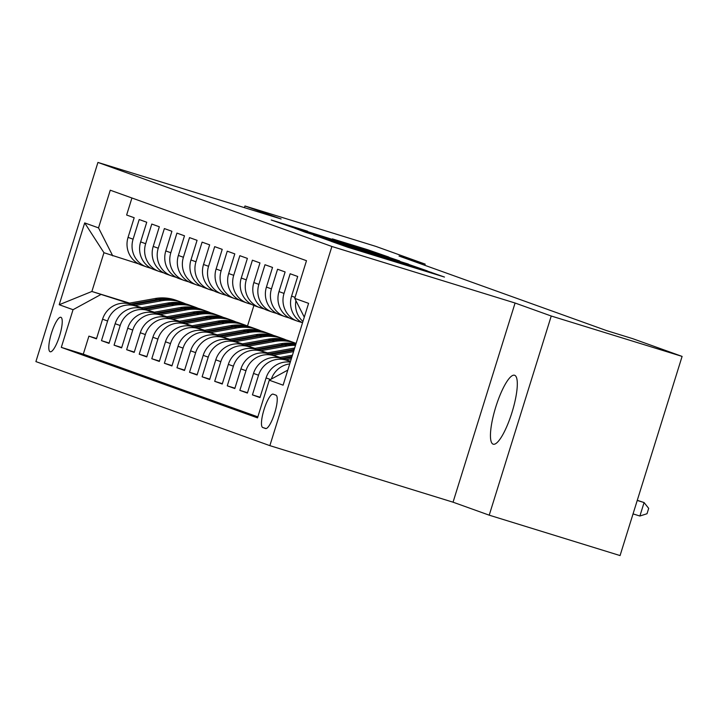 <?xml version="1.0" encoding="UTF-8"?>
<svg xmlns="http://www.w3.org/2000/svg" width="718" height="718" viewBox="0 0 718 718"><rect width="100%" height="100%" fill="white"/><g stroke="black" fill="none" stroke-linecap="round" stroke-linejoin="round"><path stroke-width="1.08" d="M331.195 241.365L347.952 247.306L444.478 277.058L426.752 270.865L331.195 241.365M493.149 444.173A36.08 8.544 -72.8 0 0 493.239 444.2A36.08 8.544 -72.8 0 0 511.988 412.428A36.08 8.544 -72.8 0 0 514.609 375.272A36.08 8.544 -72.8 0 0 514.519 375.245A36.08 8.544 -72.8 0 0 495.77 407.016A36.08 8.544 -72.8 0 0 493.149 444.173M50.152 351.757A18.04 4.272 -72.8 0 0 50.197 351.766A18.04 4.272 -72.8 0 0 59.576 335.88A18.04 4.272 -72.8 0 0 60.886 317.302A18.04 4.272 -72.8 0 0 60.842 317.293A18.04 4.272 -72.8 0 0 51.463 333.179A18.04 4.272 -72.8 0 0 50.152 351.757M307.609 231.241L271.242 220.004L292.334 227.328L388.86 257.071L367.769 249.747L332.38 238.879L367.284 250.376L307.501 231.591M281.124 218.981L244.964 205.985L375.81 246.382L425.182 264.116L399.011 256.039L606.557 330.594L632.729 338.672L682.1 356.406L551.245 316.019L515.084 303.023L331.895 246.48L97.935 162.43L281.124 218.981M313.694 235.001L330.729 241.122L427.255 270.865L406.164 263.542L313.622 235.235M305.159 232.192L294.497 228.1L386.966 256.649L399.72 260.975L358.399 248.545L408.38 264.089L305.159 232.192M96.562 338.501L88.906 336.132L96.454 338.842L102.575 319.196L107.601 321.009A22.554 21.908 -70.2 0 1 135.244 305.94L141.258 307.789M109.136 343.016L101.48 340.655L109.028 343.366L115.149 323.719L120.184 325.523A22.554 21.908 -70.2 0 1 147.827 310.454L153.84 312.312M121.719 347.53L114.063 345.17L121.611 347.88L127.732 328.234L132.758 330.047A22.554 21.908 -70.2 0 1 160.401 314.978L166.414 316.826M134.293 352.053L126.637 349.693L134.185 352.403L140.306 332.757L145.341 334.561A22.554 21.908 -70.2 0 1 172.984 319.492L178.997 321.35M146.876 356.568L139.22 354.207L146.768 356.918L152.889 337.272L157.915 339.075A22.554 21.908 -70.2 0 1 185.558 324.006L191.571 325.864M159.45 361.091L151.794 358.731L159.342 361.441L165.463 341.795L170.498 343.599A22.554 21.908 -70.2 0 1 198.141 328.53L204.154 330.388M172.033 365.606L164.377 363.245L171.925 365.956L178.046 346.309L183.072 348.113A22.554 21.908 -70.2 0 1 210.715 333.044L216.728 334.902M184.607 370.129L176.96 367.76L184.499 370.479L190.62 350.824L195.655 352.637A22.554 21.908 -70.2 0 1 223.298 337.568L229.311 339.426M197.19 374.643L189.534 372.283L197.082 374.993L203.203 355.347L208.229 357.151A22.554 21.908 -70.2 0 1 235.872 342.082L241.885 343.94M209.773 379.167L202.117 376.797L209.656 379.508L215.777 359.862L220.812 361.675A22.554 21.908 -70.2 0 1 248.455 346.606L254.468 348.463M222.347 383.681L214.691 381.321L222.239 384.031L228.36 364.385L233.386 366.189A22.554 21.908 -70.2 0 1 261.029 351.12L267.042 352.978M234.93 388.205L227.274 385.835L234.813 388.546L240.934 368.899L245.969 370.712A22.554 21.908 -70.2 0 1 273.612 355.643L279.625 357.492M247.504 392.719L239.848 390.359L247.396 393.069L253.517 373.423L258.543 375.227A22.554 21.908 -70.2 0 1 286.186 360.158L290.476 361.486M260.087 397.242L252.431 394.873L259.97 397.584L266.091 377.937L270.498 379.517M302.529 322.795A22.554 21.908 109.8 0 1 291.58 296.121L297.701 276.475L290.153 273.764L284.032 293.411A22.554 21.908 -70.2 0 0 297.342 321.099A22.554 21.908 -70.2 0 0 298.257 321.404L302.161 322.606M297.342 321.099L292.307 319.286A22.554 21.908 109.8 0 1 278.997 291.607L285.118 271.951L277.57 269.241L271.449 288.887A22.554 21.908 -70.2 0 0 284.759 316.575A22.554 21.908 -70.2 0 0 285.683 316.889L289.587 318.092M284.759 316.575L279.733 314.771A22.554 21.908 109.8 0 1 266.423 287.083L272.535 267.437L264.996 264.727L258.875 284.373A22.554 21.908 -70.2 0 0 272.185 312.061A22.554 21.908 -70.2 0 0 273.1 312.366L277.004 313.569M272.185 312.061L267.15 310.257A22.554 21.908 109.8 0 1 253.84 282.569L259.961 262.923L252.413 260.203L246.292 279.858A22.554 21.908 -70.2 0 0 259.602 307.537A22.554 21.908 -70.2 0 0 260.526 307.851L264.43 309.054M259.602 307.537L254.576 305.733A22.554 21.908 109.8 0 1 241.266 278.046L247.378 258.399L239.839 255.689L233.718 275.335A22.554 21.908 -70.2 0 0 247.028 303.023A22.554 21.908 -70.2 0 0 247.943 303.328L251.847 304.531M247.028 303.023L241.993 301.219A22.554 21.908 109.8 0 1 228.683 273.531L234.804 253.885L227.256 251.174L221.135 270.821A22.554 21.908 -70.2 0 0 234.445 298.509A22.554 21.908 -70.2 0 0 235.369 298.814L239.274 300.016M234.445 298.509L229.419 296.696A22.554 21.908 109.8 0 1 216.109 269.008L222.221 249.361L214.682 246.651L208.561 266.297A22.554 21.908 -70.2 0 0 221.871 293.985A22.554 21.908 -70.2 0 0 222.786 294.29L226.691 295.502M221.871 293.985L216.836 292.181A22.554 21.908 109.8 0 1 203.526 264.493L209.647 244.847L202.099 242.137L195.978 261.783A22.554 21.908 -70.2 0 0 209.288 289.471A22.554 21.908 -70.2 0 0 210.212 289.776L214.117 290.978M209.288 289.471L204.262 287.658A22.554 21.908 109.8 0 1 190.952 259.97L197.064 240.324L189.525 237.613L183.404 257.259A22.554 21.908 -70.2 0 0 196.714 284.947A22.554 21.908 -70.2 0 0 197.629 285.252L201.534 286.464M196.714 284.947L191.679 283.143A22.554 21.908 109.8 0 1 178.369 255.455L184.49 235.809L176.942 233.099L170.821 252.745A22.554 21.908 -70.2 0 0 184.131 280.433A22.554 21.908 -70.2 0 0 185.056 280.738L188.96 281.941M184.131 280.433L179.105 278.62A22.554 21.908 109.8 0 1 165.795 250.932L171.907 231.286L164.368 228.575L158.247 248.222A22.554 21.908 -70.2 0 0 171.557 275.909A22.554 21.908 -70.2 0 0 172.473 276.215L176.377 277.426M171.557 275.909L166.522 274.105A22.554 21.908 109.8 0 1 153.212 246.418L159.333 226.771L151.785 224.061L145.664 243.707A22.554 21.908 -70.2 0 0 158.974 271.395A22.554 21.908 -70.2 0 0 159.899 271.7L163.803 272.903M158.974 271.395L153.948 269.582A22.554 21.908 109.8 0 1 140.638 241.894L146.75 222.248L139.202 219.537L133.09 239.184A22.554 21.908 -70.2 0 0 146.4 266.872A22.554 21.908 -70.2 0 0 147.316 267.177L151.22 268.388M102.575 319.196A22.554 21.908 109.8 0 1 130.218 304.127L141.778 307.699M115.149 323.719A22.554 21.908 109.8 0 1 142.792 308.65L154.361 312.213M127.732 328.234A22.554 21.908 109.8 0 1 155.375 313.165L166.935 316.737M140.306 332.757A22.554 21.908 109.8 0 1 167.949 317.688L179.518 321.251M152.889 337.272A22.554 21.908 109.8 0 1 180.532 322.202L192.092 325.775M165.463 341.795A22.554 21.908 109.8 0 1 193.106 326.726L204.675 330.289M178.046 346.309A22.554 21.908 109.8 0 1 205.689 331.24L217.249 334.812M190.62 350.824A22.554 21.908 109.8 0 1 218.263 335.755L229.832 339.327M203.203 355.347A22.554 21.908 109.8 0 1 230.846 340.278L242.406 343.85M215.777 359.862A22.554 21.908 109.8 0 1 243.42 344.793L254.989 348.365M228.36 364.385A22.554 21.908 109.8 0 1 256.003 349.316L267.563 352.888M240.934 368.899A22.554 21.908 109.8 0 1 268.577 353.83L280.146 357.402M253.517 373.423A22.554 21.908 109.8 0 1 281.16 358.354L290.548 361.253M275.936 395.151L273.172 394.164A17.474 4.137 -72.8 0 0 273.127 394.146A17.474 4.137 -72.8 0 0 264.044 409.538A17.474 4.137 -72.8 0 0 262.77 427.533L265.543 428.529A17.474 4.137 -72.8 0 0 265.579 428.538A17.474 4.137 -72.8 0 0 274.662 413.155A17.474 4.137 -72.8 0 0 275.936 395.151M331.895 246.48L269.86 445.645L35.9 361.594L97.935 162.43M88.906 336.132L83.288 354.162L61.308 347.377L257.529 417.867L269.268 380.19L287.801 370.093M61.308 347.377L73.039 309.7L59.208 304.728L84.688 222.912L98.528 227.884L110.258 190.207L306.487 260.697L294.748 298.374L308.587 303.346L283.107 385.162L269.268 380.19M131.933 197.988L126.628 215.023L134.176 217.733L128.055 237.38A22.554 21.908 109.8 0 0 141.365 265.068L146.4 266.872M252.431 394.873L258.543 375.227M239.848 390.359L245.969 370.712M227.274 385.835L233.386 366.189M214.691 381.321L220.812 361.675M202.117 376.797L208.229 357.151M189.534 372.283L195.655 352.637M176.96 367.76L183.072 348.113M164.377 363.245L170.498 343.599M151.794 358.731L157.915 339.075M139.22 354.207L145.341 334.561M126.637 349.693L132.758 330.047M114.063 345.17L120.184 325.523M101.48 340.655L107.601 321.009M83.288 354.162L257.843 416.871M129.59 303.113L91.877 291.472L128.684 303.274M515.084 303.023L453.049 502.187L489.218 515.174L551.245 316.019M489.218 515.174L620.065 555.57L682.1 356.406M244.964 205.985L244.443 207.655M453.049 502.187L269.86 445.645M424.814 265.301L425.182 264.116M138.646 263.865L103.948 252.718L91.877 291.472L59.208 304.728M253.894 305.473L247.504 326.008M304.288 317.141L294.748 298.374M271.35 379.05A22.554 21.908 -70.2 0 1 289.722 363.9M302.942 321.467A22.554 21.908 -70.2 0 1 295.933 300.689M290.287 362.114A22.554 21.908 109.8 0 0 266.091 377.937M98.528 227.884L112.753 255.877M100.682 294.631L73.039 309.7M84.688 222.912L103.948 252.718M330.19 240.826L418.657 268.146L330.154 240.943M319.25 236.186L351.353 246.382L319.25 236.186M633.043 513.9L639.891 516.018L644.082 502.555L637.279 500.302M637.234 500.446L644.082 502.555L648.686 508.353L647.008 513.738L639.891 516.018M285.782 359.781L291.32 358.785M278.449 357.708L292.432 355.195M283.143 358.964L291.741 357.42M292.011 356.559L281.474 358.453M273.199 355.257L293.554 351.614M265.875 353.184L293.393 348.248A43.134 41.904 -70.2 0 1 294.667 348.042M270.569 354.45L293.976 350.249M294.245 349.388L268.9 353.929M260.625 350.743L287.101 345.995A43.134 41.904 -70.2 0 1 295.502 345.358M253.292 348.67L280.819 343.734A43.134 41.904 -70.2 0 1 295.978 343.841M257.986 349.926L284.714 345.134A43.134 41.904 -70.2 0 1 295.717 344.649M295.834 344.29A43.134 41.904 109.8 0 0 283.206 344.595L256.317 349.415M248.042 346.22L274.527 341.472A43.134 41.904 -70.2 0 1 295.628 343.222A43.134 41.904 -70.2 0 1 296.112 343.401M240.718 344.155L268.236 339.21A43.134 41.904 -70.2 0 1 289.345 340.96L291.732 341.822A43.134 41.904 109.8 0 0 270.623 340.072L243.743 344.891M245.412 345.412L272.14 340.61A43.134 41.904 -70.2 0 1 293.24 342.36L295.628 343.222M292.486 342.1A43.134 41.904 109.8 0 0 291.732 341.822M235.468 341.705L261.944 336.957A43.134 41.904 -70.2 0 1 283.054 338.708A43.134 41.904 -70.2 0 1 286.15 339.964M228.136 339.632L255.662 334.696A43.134 41.904 -70.2 0 1 276.762 336.446L279.149 337.307A43.134 41.904 109.8 0 0 258.049 335.557L231.16 340.377M232.829 340.888L259.557 336.096A43.134 41.904 -70.2 0 1 280.666 337.846L283.054 338.708M279.903 337.586A43.134 41.904 109.8 0 0 279.149 337.307M222.885 337.191L249.37 332.434A43.134 41.904 -70.2 0 1 270.471 334.184A43.134 41.904 -70.2 0 1 273.576 335.441M215.562 335.118L243.079 330.172A43.134 41.904 -70.2 0 1 264.188 331.922L266.575 332.784A43.134 41.904 109.8 0 0 245.466 331.034L218.586 335.862M220.255 336.374L246.974 331.581A43.134 41.904 -70.2 0 1 268.083 333.331L270.471 334.184M267.329 333.062A43.134 41.904 109.8 0 0 266.575 332.784M210.311 332.667L236.787 327.92A43.134 41.904 -70.2 0 1 257.897 329.67A43.134 41.904 -70.2 0 1 260.993 330.926M202.979 330.594L230.505 325.658A43.134 41.904 -70.2 0 1 251.605 327.408L253.992 328.27A43.134 41.904 109.8 0 0 232.892 326.519L206.003 331.339M207.673 331.851L234.4 327.058A43.134 41.904 -70.2 0 1 255.509 328.808L257.897 329.67M254.746 328.548A43.134 41.904 109.8 0 0 253.992 328.27M197.728 328.153L224.213 323.396A43.134 41.904 -70.2 0 1 245.314 325.146A43.134 41.904 -70.2 0 1 248.419 326.412M190.405 326.08L217.922 321.143A43.134 41.904 -70.2 0 1 239.031 322.894L241.419 323.746A43.134 41.904 109.8 0 0 220.309 321.996L193.429 326.825M195.099 327.336L221.817 322.544A43.134 41.904 -70.2 0 1 242.926 324.294L245.314 325.146M242.172 324.024A43.134 41.904 109.8 0 0 241.419 323.746M185.154 323.63L211.631 318.882A43.134 41.904 -70.2 0 1 232.74 320.632A43.134 41.904 -70.2 0 1 235.836 321.888M177.822 321.556L205.339 316.62A43.134 41.904 -70.2 0 1 226.448 318.37L228.836 319.232A43.134 41.904 109.8 0 0 207.735 317.482L180.846 322.301M182.516 322.813L209.243 318.02A43.134 41.904 -70.2 0 1 230.352 319.77L232.74 320.632M229.589 319.51A43.134 41.904 109.8 0 0 228.836 319.232M172.571 319.115L199.057 314.358A43.134 41.904 -70.2 0 1 220.157 316.108A43.134 41.904 -70.2 0 1 223.262 317.374M165.248 317.042L192.765 312.106A43.134 41.904 -70.2 0 1 213.874 313.856L216.262 314.708A43.134 41.904 109.8 0 0 195.152 312.958L168.272 317.787M169.933 318.298L196.66 313.506A43.134 41.904 -70.2 0 1 217.769 315.256L220.157 316.108M217.016 314.987A43.134 41.904 109.8 0 0 216.262 314.708M159.997 314.592L186.474 309.844A43.134 41.904 -70.2 0 1 207.583 311.594A43.134 41.904 -70.2 0 1 210.679 312.851M152.665 312.518L180.182 307.582A43.134 41.904 -70.2 0 1 201.291 309.332L203.679 310.194A43.134 41.904 109.8 0 0 182.578 308.444L155.689 313.263M157.359 313.775L184.086 308.982A43.134 41.904 -70.2 0 1 205.195 310.732L207.583 311.594M204.433 310.472A43.134 41.904 109.8 0 0 203.679 310.194M147.414 310.077L173.9 305.321A43.134 41.904 -70.2 0 1 195 307.071A43.134 41.904 -70.2 0 1 198.105 308.336M140.091 308.004L167.608 303.068A43.134 41.904 -70.2 0 1 188.717 304.818L191.105 305.671A43.134 41.904 109.8 0 0 169.995 303.92L143.115 308.749M144.776 309.261L171.503 304.468A43.134 41.904 -70.2 0 1 192.612 306.218L195 307.071M191.859 305.949A43.134 41.904 109.8 0 0 191.105 305.671M134.84 305.554L161.317 300.806A43.134 41.904 -70.2 0 1 182.426 302.556A43.134 41.904 -70.2 0 1 185.522 303.813M127.508 303.481L155.025 298.544A43.134 41.904 -70.2 0 1 176.134 300.295L178.522 301.156A43.134 41.904 109.8 0 0 157.422 299.406L130.532 304.226M132.202 304.746L158.929 299.945A43.134 41.904 -70.2 0 1 180.038 301.695L182.426 302.556M179.276 301.434A43.134 41.904 109.8 0 0 178.522 301.156M130.218 304.127L135.244 305.94M142.792 308.65L147.827 310.454M155.375 313.165L160.401 314.978M167.949 317.688L172.984 319.492M180.532 322.202L185.558 324.006M193.106 326.726L198.141 328.53M205.689 331.24L210.715 333.044M218.263 335.755L223.298 337.568M230.846 340.278L235.872 342.082M243.42 344.793L248.455 346.606M256.003 349.316L261.029 351.12M268.577 353.83L273.612 355.643M281.16 358.354L286.186 360.158M128.055 237.38L133.09 239.184M140.638 241.894L145.664 243.707M153.212 246.418L158.247 248.222M165.795 250.932L170.821 252.745M178.369 255.455L183.404 257.259M190.952 259.97L195.978 261.783M203.526 264.493L208.561 266.297M216.109 269.008L221.135 270.821M228.683 273.531L233.718 275.335M241.266 278.046L246.292 279.858M253.84 282.569L258.875 284.373M266.423 287.083L271.449 288.887M278.997 291.607L284.032 293.411M291.58 296.121L295.062 297.378M266.109 428.565L262.77 427.533M383.232 258.193L383.439 257.538M384.947 258.731L385.135 258.148M431.006 272.948L431.213 272.284M293.393 348.248L294.479 348.643M284.714 345.134L287.101 345.995M280.819 343.734L283.206 344.595M272.14 340.61L274.527 341.472M268.236 339.21L270.623 340.072M259.557 336.096L261.944 336.957M255.662 334.696L258.049 335.557M246.974 331.581L249.37 332.434M243.079 330.172L245.466 331.034M234.4 327.058L236.787 327.92M230.505 325.658L232.892 326.519M221.817 322.544L224.213 323.396M217.922 321.143L220.309 321.996M209.243 318.02L211.631 318.882M205.339 316.62L207.735 317.482M196.66 313.506L199.057 314.358M192.765 312.106L195.152 312.958M184.086 308.982L186.474 309.844M180.182 307.582L182.578 308.444M171.503 304.468L173.9 305.321M167.608 303.068L169.995 303.92M158.929 299.945L161.317 300.806M155.025 298.544L157.422 299.406M378.242 256.658L378.404 256.12M426.016 271.404L426.187 270.865"/></g></svg>

